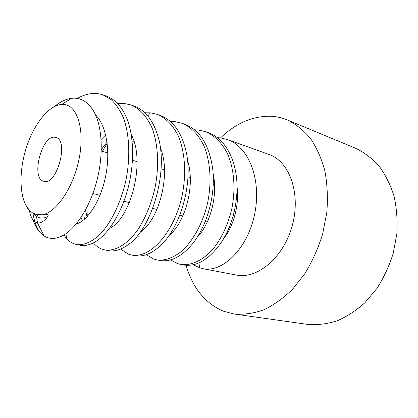 <?xml version="1.0" encoding="UTF-8"?>
<svg xmlns="http://www.w3.org/2000/svg" width="418" height="418" viewBox="0 0 418 418"><rect width="100%" height="100%" fill="white"/><g stroke="black" fill="none" stroke-linecap="round" stroke-linejoin="round"><path stroke-width="0.63" d="M25.346 204.412L29.626 210.677C19.641 200.426 18.371 173.94 25.749 149.56C33.069 125.16 48.404 105.153 61.827 104.401L63.505 104.416C76.98 104.986 84.864 128.577 79.336 157.628C73.955 186.668 56.508 212.637 42.202 214.795C47.109 213.729 48.958 214.314 47.751 216.545C43.472 218.63 39.72 218.557 36.497 216.325L33.56 213.41M29.626 210.677L32.338 212.736L35.525 214.215L42.202 214.795M55.098 137.308C41.784 134.455 30.415 178.831 43.853 181.287L43.859 181.292C56.811 185.911 69.331 140.072 55.824 137.47L55.098 137.308M29.344 210.39C30.88 217.903 33.571 222.062 37.416 222.862L37.515 222.883C40.812 223.353 44.224 221.237 47.751 216.545M32.959 219.8C34.731 224.779 37.014 228.933 39.814 232.272C36.434 227.491 34.145 221.096 32.959 213.096M61.827 104.401L71.515 98.329L73.72 98.178C81.682 98.063 88.308 102.379 93.595 111.12C102.426 126.199 103.857 154.864 96.532 181.987C89.222 209.104 74.226 231.049 60.479 236.729C54.429 239.185 49.016 238.95 44.235 236.029L39.814 232.272M103.058 94.928L106.642 96.213C114.819 99.181 121.335 106.078 126.184 116.899C134.173 135.213 134.69 163.887 127.621 189.683C120.536 215.484 106.783 235.909 93.747 242.717C88.935 245.204 84.42 246.045 80.209 245.241L76.578 244.546C83.866 245.481 92.169 241.933 100.43 233.902C111.36 222.193 121.001 202.474 125.943 180.163C130.39 157.711 129.543 134.909 123.608 118.294C120.253 110.54 116.115 104.317 111.188 99.625L103.058 94.928C95.68 92.425 87.952 93.151 79.875 97.107L77.335 98.449M71.515 98.329C65.872 99.071 60.239 101.767 54.617 106.418M82.487 220.824L80.982 217.553M101.119 139.487L105.681 134.925M63.912 234.994L66.467 238.459L69.884 241.604L73.15 243.485L76.578 244.546M104.887 249.954L108.304 250.607C114.156 251.709 120.389 250.001 127.015 245.486C151.509 230.663 170.152 169.065 157.006 133.358C152.1 119.041 144.539 109.971 134.33 106.146L130.959 104.939C139.826 108.659 146.849 116.329 152.027 127.95C158.297 144.518 159.263 166.615 154.921 188.241C151.107 204.48 145.245 218.546 137.339 230.433C126.685 244.911 114.872 251.427 104.887 249.954L101.914 249.112C98.747 247.905 95.915 245.831 93.418 242.889M117.704 103.633L124.256 103.465L130.959 104.939M131.55 255.048L134.774 255.664C142.496 257.107 150.637 254.144 159.195 246.782C179.996 229.263 193.832 183.047 185.864 150.464C181.313 131.884 172.822 120.227 160.397 115.499L157.22 114.36C166.15 118.043 173.632 125.928 178.779 137.198C185.143 153.281 186.381 174.28 182.128 195.645C174.008 233.218 149.785 258.867 131.55 255.048L128.483 254.196L120.614 249.05M144.858 112.787L150.423 112.829L157.22 114.36M156.713 259.855L159.76 260.435C169.964 262.196 180.262 257.378 190.655 245.977C206.273 228.609 216.028 195.728 212.689 168.851C209.199 144.957 199.966 130.113 184.981 124.324L181.987 123.247C191.01 126.947 198.623 134.737 203.879 145.73C210.447 161.479 211.816 182.185 207.657 202.699C203.038 222.789 193.388 240.528 181.95 250.978C173.204 257.995 164.791 260.952 156.713 259.855L153.568 258.998L146.3 254.677M170.419 121.502L175.116 121.664L181.987 123.247M180.498 264.395L183.382 264.949C196.935 267.071 209.815 259.207 222.015 241.358C231.175 226.708 236.175 209.69 237.022 190.305C237.847 162.106 225.861 138.708 208.206 132.658L205.374 131.639C214.476 135.375 221.827 142.684 227.434 153.563C234.221 169.008 235.757 189.082 231.781 208.906C228.171 223.834 222.407 236.598 214.491 247.2C203.874 260.116 191.387 266.067 180.498 264.395L177.289 263.533L170.586 259.86M194.516 129.789L198.451 130.008L205.374 131.639M203.017 268.696L236.165 275.028C257.174 279.532 283.623 257.66 292.26 225.589C301.122 193.581 289.47 161.301 269.082 154.498L227.496 139.575C249.447 147.214 261.914 180.707 254.431 215.192C247.012 249.394 222.339 272.771 203.017 268.696L199.747 267.828L193.262 264.746M217.287 137.663L220.542 137.914L227.496 139.575M84.379 219.314L83.809 213.028M95.492 114.814C106.632 125.787 110.718 151.765 105.55 176.652C100.435 201.565 87.32 221.07 76.196 224.027M131.21 134.392C146.154 162.158 130.207 219.283 109.526 228.38M87.012 216.79L85.486 210.061M101.328 149.498L107.039 142.172M107.191 143.327L102.326 151.3M86.949 207.276L87.263 216.519M137.982 234.973L138.321 236.259M132.219 142.157L133.797 140.903M160.235 147.413C171.662 174.076 158.725 220.673 140.046 232.303M187.499 160.34C195.634 185.064 185.341 222.334 169.154 235.371M213.091 173.35C218.175 195.263 210.259 224.111 197.019 237.487M237.048 186.82C239.383 204.867 233.672 225.845 223.829 238.364M198.884 262.922L199.747 267.828M172.174 232.46L171.803 231.337M186.109 265.299C192.62 287.913 205.039 303.212 223.369 311.196L234.268 314.038C243.793 314.796 253.601 313.406 263.69 309.869C273.759 305.067 283.394 298.18 292.595 289.219L305.067 273.335C312.408 261.203 318.276 248.057 322.675 233.897L326.829 212.318C327.952 197.85 327.304 184.061 324.89 170.967C321.526 158.568 316.724 147.742 310.496 138.489C303.609 130.311 295.871 124.13 287.281 119.94C282.223 117.86 277.009 116.648 271.643 116.293C253.209 115.681 236.175 122.887 220.532 137.914M234.268 314.038L307.455 324.373C317.016 325.188 326.782 324.06 336.741 320.982C346.637 316.766 356.026 310.668 364.914 302.695L376.853 288.53C383.802 277.683 389.273 265.9 393.27 253.177L396.865 233.725C397.643 220.636 396.692 208.101 394.022 196.12C390.422 184.735 385.433 174.714 379.058 166.05C372.041 158.338 364.209 152.403 355.556 148.244L287.281 119.94M147.758 115.906L150.423 112.829M37.416 222.862L44.235 236.029M79.88 97.112L78.615 98.711M66.472 238.459L65.997 233.657M36.502 216.325L37.521 222.878M36.8 214.565C38.001 215.265 37.892 215.845 36.481 216.305M237.455 191.491L236.99 191.35M214.549 184.678L213.227 184.286M190.268 177.457L187.98 176.777M164.493 169.786L161.118 168.783M137.067 161.63L132.475 160.266M107.844 152.941L101.287 150.992M230.297 227.737L229.179 227.46M207.26 222L205.243 221.493M182.849 215.918L179.818 215.16M156.933 209.46L152.763 208.42M129.371 202.594L123.921 201.236M100.001 195.274L92.89 193.508"/></g></svg>
